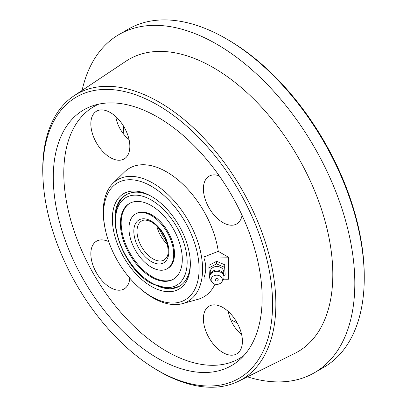 <?xml version="1.0" encoding="UTF-8"?>
<svg xmlns="http://www.w3.org/2000/svg" width="407" height="407" viewBox="0 0 407 407"><rect width="100%" height="100%" fill="white"/><g stroke="black" fill="none" stroke-linecap="round" stroke-linejoin="round"><path stroke-width="0.61" d="M152.935 283.654A52.905 30.545 -120 0 0 179.385 286.274L170.055 288.924L151.806 283.765C120.116 267.155 101.567 206.954 126.48 194.643A52.905 30.545 -120 0 1 152.147 196.815A52.905 30.545 -120 0 0 126.48 194.643A52.905 30.545 -120 0 0 115.527 218.859M43.01 178.815L42.923 177.04A164.83 95.167 60 0 1 42.745 169.49A164.83 95.167 60 0 1 73.886 95.894A164.83 95.167 60 0 1 159.3 102.198A164.83 95.167 60 0 1 275.854 304.075A164.83 95.167 60 0 1 238.604 381.196A164.83 95.167 60 0 1 159.3 371.367A164.83 95.167 60 0 1 152.849 367.44L151.353 366.478A162.464 93.798 60 0 1 43.01 178.815A162.464 93.798 60 0 1 42.832 171.378A162.464 93.798 60 0 1 157.707 105.052A162.464 93.798 60 0 1 272.588 304.024A162.464 93.798 60 0 1 151.353 366.478M238.604 381.196L294.658 353.459A168.844 97.482 -120 0 0 324.552 219.307A168.844 97.482 -120 0 0 213.426 67.674A168.844 97.482 -120 0 0 125.936 61.218L73.886 95.894M247.436 376.826A195.294 112.754 -120 0 0 314.372 372.761A195.294 112.754 -120 0 0 344.307 216.265A195.294 112.754 -120 0 0 216.722 44.17A195.294 112.754 -120 0 0 119.078 34.498A195.294 112.754 -120 0 0 82.087 90.43M314.372 372.761L323.804 367.312A195.294 112.754 -120 0 0 364.255 277.91A195.294 112.754 -120 0 0 226.16 38.726A195.294 112.754 -120 0 0 226.16 38.721A195.294 112.754 -120 0 0 128.515 29.05L119.078 34.498M364.255 277.91L364.255 276.068A193.045 111.452 -120 0 0 227.752 39.642L226.165 38.726L227.752 39.642M157.707 358.282A147.68 85.267 60 0 1 58.898 219.658A147.68 85.267 60 0 1 93.783 105.444A147.68 85.267 60 0 1 157.707 117.119A147.68 85.267 60 0 1 251.465 238.731A147.68 85.267 60 0 1 240.283 359.188A147.68 85.267 60 0 1 157.707 358.282M98.865 104.111A145.431 83.964 -120 0 0 70.37 218.778A145.431 83.964 -120 0 0 166.626 351.297A145.431 83.964 -120 0 0 243.976 355.459M237.144 322.873A146.779 84.742 60 0 1 230.621 319.612M105.306 229.451L105.016 228.073A70.248 40.558 60 0 1 103.23 211.798A70.248 40.558 60 0 1 112.988 183.292A70.248 40.558 60 0 1 152.9 183.119A70.248 40.558 60 0 1 202.574 269.154A70.248 40.558 60 0 1 182.468 303.637A70.248 40.558 60 0 1 152.9 297.832A70.248 40.558 60 0 1 139.698 288.146L138.65 287.21A67.537 38.991 60 0 1 105.306 229.451A67.537 38.991 60 0 1 103.587 213.802A67.537 38.991 60 0 1 151.343 186.233A67.537 38.991 60 0 1 199.099 268.946A67.537 38.991 60 0 1 138.65 287.21M182.468 303.637L197.894 299.349A74.293 42.893 -120 0 0 214.998 284.132M223.631 279.187L228.388 279.243L228.388 257.183L204.034 256.909L204.034 258.328C206.308 264.759 206.308 271.164 204.034 277.543L204.034 278.968L210.022 279.034M204.034 256.909L218.279 251.348A74.293 42.893 -120 0 0 166.626 171.896A74.293 42.893 -120 0 0 124.41 172.075L112.988 183.292M222.904 307.519A27.579 15.924 -120 0 0 210.556 305.479A27.579 15.924 -120 0 0 204.538 327.004A27.579 15.924 -120 0 0 222.904 352.554A27.579 15.924 -120 0 0 237.993 353.006A27.579 15.924 -120 0 0 240.527 330.565A27.579 15.924 -120 0 0 222.904 307.519M228.358 311.564A23.275 13.436 -120 0 0 241.626 334.544M108.735 241.677A27.579 15.924 -120 0 0 97.995 240.491A27.579 15.924 -120 0 0 91.977 262.016A27.579 15.924 -120 0 0 110.343 287.566A27.579 15.924 -120 0 0 125.432 288.024A27.579 15.924 -120 0 0 129.777 278.129M110.343 112.556A27.579 15.924 -120 0 0 97.995 110.516A27.579 15.924 -120 0 0 91.977 132.041A27.579 15.924 -120 0 0 110.343 157.59A27.579 15.924 -120 0 0 125.432 158.043A27.579 15.924 -120 0 0 127.966 135.607A27.579 15.924 -120 0 0 110.343 112.556M115.797 116.6A23.275 13.436 -120 0 0 129.065 139.586M219.266 175.839A27.579 15.924 -120 0 0 210.556 175.503A27.579 15.924 -120 0 0 204.538 197.029A27.579 15.924 -120 0 0 222.904 222.578A27.579 15.924 -120 0 0 237.993 223.031A27.579 15.924 -120 0 0 242.063 215.318M123.229 133.603A146.779 84.742 60 0 1 123.667 126.323M179.385 286.274A52.905 30.545 -120 0 0 190.334 262.958A52.905 30.545 -120 0 1 179.385 286.274L179.385 286.274M190.344 263.894A55.154 31.843 60 0 1 151.343 286.411A55.154 31.843 60 0 1 112.342 218.859A55.154 31.843 60 0 1 151.343 196.342A55.154 31.843 60 0 1 190.344 263.894M228.388 257.183L218.279 251.348M151.343 267.201A31.629 18.264 -120 0 0 167.155 268.768A31.629 18.264 -120 0 0 172.003 243.422A31.629 18.264 -120 0 0 151.343 215.552A31.629 18.264 -120 0 0 135.526 213.985A31.629 18.264 -120 0 0 130.678 239.331A31.629 18.264 -120 0 0 151.343 267.201M151.343 205.627A43.788 25.28 -120 0 0 129.451 203.454A43.788 25.28 -120 0 0 122.736 238.543A43.788 25.28 -120 0 0 151.343 277.126A43.788 25.28 -120 0 0 173.234 279.299A43.788 25.28 -120 0 0 179.945 244.21A43.788 25.28 -120 0 0 151.343 205.627M167.155 268.768L167.954 268.31A31.629 18.264 -120 0 0 172.802 242.964A31.629 18.264 -120 0 0 152.137 215.089A31.629 18.264 -120 0 0 136.325 213.522L135.526 213.985M129.848 203.23A43.788 25.28 -120 0 0 123.642 238.446A43.788 25.28 -120 0 0 152.137 276.668A43.788 25.28 -120 0 0 173.631 279.06M216.661 278.566A1.491 1.216 -178.1 0 0 215.252 279.828A1.491 1.216 -178.1 0 0 216.814 280.998A1.491 1.216 -178.1 0 0 218.223 279.736A1.491 1.216 -178.1 0 0 216.661 278.566M217.023 284.371A5.627 4.594 1.9 0 1 211.772 281.888A5.627 4.594 1.9 0 1 216.453 275.188A5.627 4.594 1.9 0 1 221.571 277.482A5.627 4.594 1.9 0 1 221.55 282.219A5.627 4.594 1.9 0 1 217.023 284.371M221.55 282.219L222.985 280.301A7.204 5.881 -178.1 0 0 224.023 277.426A7.204 5.881 -178.1 0 0 224.018 276.964A7.204 5.881 -178.1 0 0 216.458 271.301A7.204 5.881 -178.1 0 0 209.625 276.938A7.204 5.881 -178.1 0 0 209.63 277.396A7.204 5.881 -178.1 0 0 210.47 279.879L211.772 281.888M223.306 274.033A6.756 5.515 -178.1 0 0 216.661 266.473A6.756 5.515 -178.1 0 0 210.577 273.601M208.923 267.857L209.015 265.262L216.651 261.309L216.565 263.909L208.923 267.857L209.386 275.285M216.651 261.309L224.75 264.784L224.659 267.384L216.565 263.909M224.75 264.784L225.122 274.811L224.659 267.384M223.86 275.636L225.122 274.811M141.677 220.96A22.512 12.999 -120 0 0 138.227 239.001A22.512 12.999 -120 0 0 152.935 258.837A22.512 12.999 -120 0 0 164.189 259.956C166.605 257.585 169.953 256.41 166.931 242.623C163.843 233.399 158.801 226.587 151.806 222.186C145.157 218.757 142.511 220.467 141.677 220.96M156.812 225.997A22.512 12.999 -120 0 0 167.394 244.332M151.343 261.594A24.766 14.296 -120 0 0 168.854 251.485A24.766 14.296 -120 0 0 151.343 221.159A24.766 14.296 -120 0 0 133.832 231.268A24.766 14.296 -120 0 0 151.343 261.594M151.343 282.733A50.651 29.243 -120 0 0 187.159 262.057A50.651 29.243 -120 0 0 151.343 200.02A50.651 29.243 -120 0 0 115.527 220.696A50.651 29.243 -120 0 0 151.343 282.733M158.028 227.223L166.941 242.664M224.023 277.426A7.204 7.204 0 0 0 216.61 269.983A7.204 7.204 0 0 0 209.625 276.938"/></g></svg>
